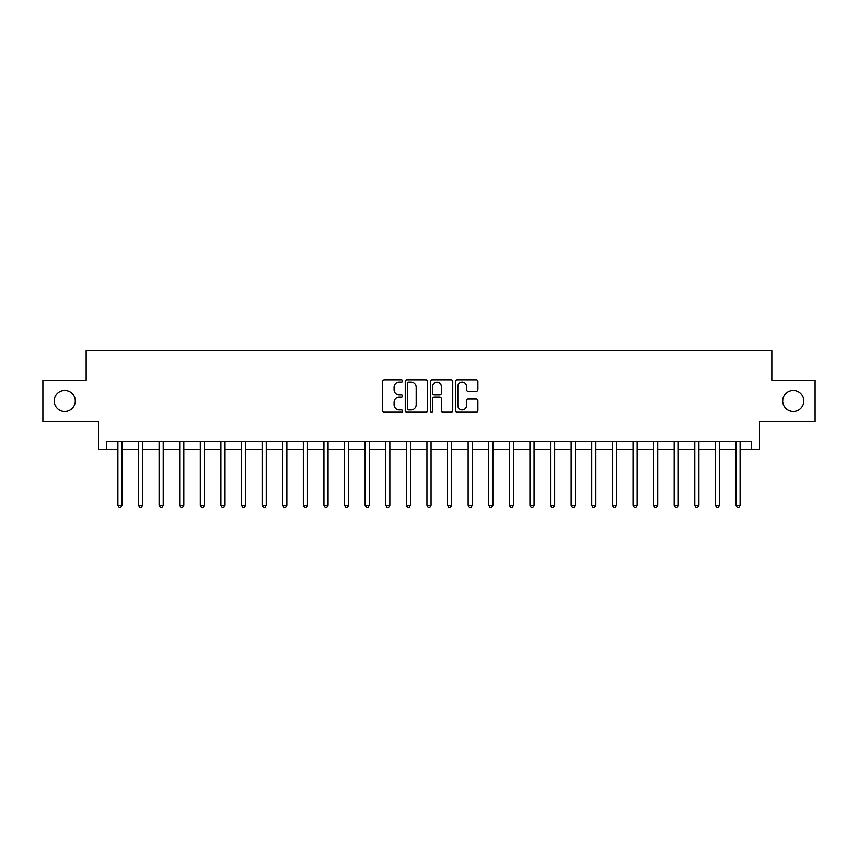 <?xml version="1.0" encoding="UTF-8"?>
<svg xmlns="http://www.w3.org/2000/svg" width="858" height="858" viewBox="0 0 858 858"><rect width="100%" height="100%" fill="white"/><g stroke="black" fill="none" stroke-linecap="round" stroke-linejoin="round"><path stroke-width="1.29" d="M402.627 380.984A1.137 1.137 0 0 0 401.501 379.858L384.309 379.858A1.619 1.619 0 0 0 382.689 381.478L382.689 410.596A1.619 1.619 0 0 0 384.309 412.215L401.501 412.215A1.137 1.137 0 0 0 402.627 411.079A1.137 1.137 0 0 0 401.501 409.952L399.27 409.952A5.18 5.18 0 0 1 394.09 404.772L394.09 402.348A5.18 5.18 0 0 1 399.27 397.168L401.501 397.168A1.137 1.137 0 0 0 402.627 396.031A1.137 1.137 0 0 0 401.501 394.905L399.27 394.905A5.18 5.18 0 0 1 394.09 389.725L394.09 387.301A5.18 5.18 0 0 1 399.27 382.121L401.501 382.121A1.137 1.137 0 0 0 402.627 380.984M782.71 400.976A10.553 10.553 0 0 0 793.264 411.529A10.553 10.553 0 0 0 803.807 400.976A10.553 10.553 0 0 0 793.264 390.433A10.553 10.553 0 0 0 782.71 400.976M54.193 400.976A10.553 10.553 0 0 0 64.736 411.529A10.553 10.553 0 0 0 75.29 400.976A10.553 10.553 0 0 0 64.736 390.433A10.553 10.553 0 0 0 54.193 400.976M476.287 391.259A1.619 1.619 0 0 0 477.895 389.65L477.895 381.478A1.619 1.619 0 0 0 476.287 379.858L457.196 379.858A1.619 1.619 0 0 0 455.577 381.478L455.577 410.596A1.619 1.619 0 0 0 457.196 412.215L476.287 412.215A1.619 1.619 0 0 0 477.895 410.596L477.895 400.729A1.619 1.619 0 0 0 476.287 399.109L468.114 399.109A1.619 1.619 0 0 0 466.495 400.729L466.495 405.62A4.333 4.333 0 0 1 462.162 409.952A4.333 4.333 0 0 1 457.84 405.62L457.84 386.454A4.333 4.333 0 0 1 462.162 382.121A4.333 4.333 0 0 1 466.495 386.454L466.495 389.65A1.619 1.619 0 0 0 468.114 391.259L476.287 391.259M106.767 449.603L106.767 441.366L751.233 441.366L751.233 449.603L759.469 449.603L759.469 421.578L815.1 421.578L815.1 380.373L771.835 380.373L771.835 350.707L86.165 350.707L86.165 380.373L42.9 380.373L42.9 421.578L98.531 421.578L98.531 449.603L117.9 449.603M427.584 381.478A1.619 1.619 0 0 0 425.965 379.858L406.874 379.858A1.619 1.619 0 0 0 405.255 381.478L405.255 410.596A1.619 1.619 0 0 0 406.874 412.215L425.965 412.215A1.619 1.619 0 0 0 427.584 410.596L427.584 381.478M432.035 379.858L451.126 379.858A1.619 1.619 0 0 1 452.745 381.478L452.745 410.596A1.619 1.619 0 0 1 451.126 412.215L442.953 412.215A1.619 1.619 0 0 1 441.334 410.596L441.334 398.788A1.619 1.619 0 0 0 439.714 397.168L434.298 397.168A1.619 1.619 0 0 0 432.679 398.788L432.679 411.079A1.137 1.137 0 0 1 431.553 412.215A1.137 1.137 0 0 1 430.416 411.079L430.416 381.478A1.619 1.619 0 0 1 432.035 379.858M122.018 449.603L138.503 449.603M142.621 449.603L159.105 449.603M163.224 449.603L179.708 449.603M183.827 449.603L200.311 449.603M204.429 449.603L220.914 449.603M225.032 449.603L241.516 449.603M245.635 449.603L262.119 449.603M266.237 449.603L282.722 449.603M286.84 449.603L303.324 449.603M307.443 449.603L323.927 449.603M328.046 449.603L344.53 449.603M348.648 449.603L365.133 449.603M369.251 449.603L385.735 449.603M389.854 449.603L406.338 449.603M410.456 449.603L426.941 449.603M431.059 449.603L447.544 449.603M451.662 449.603L468.146 449.603M472.265 449.603L488.749 449.603M492.867 449.603L509.352 449.603M513.47 449.603L529.954 449.603M534.073 449.603L550.557 449.603M554.676 449.603L571.16 449.603M575.278 449.603L591.763 449.603M595.881 449.603L612.365 449.603M616.484 449.603L632.968 449.603M637.086 449.603L653.571 449.603M657.689 449.603L674.173 449.603M678.292 449.603L694.776 449.603M698.895 449.603L715.379 449.603M719.497 449.603L735.982 449.603M740.1 449.603L751.233 449.603M408.655 382.121A1.137 1.137 0 0 0 407.518 383.258L407.518 408.816A1.137 1.137 0 0 0 408.655 409.952L411.003 409.952A5.18 5.18 0 0 0 416.184 404.772L416.184 387.301A5.18 5.18 0 0 0 411.003 382.121L408.655 382.121M441.334 386.529A4.333 4.333 0 0 0 437.012 382.207A4.333 4.333 0 0 0 432.679 386.529L432.679 393.286A1.619 1.619 0 0 0 434.298 394.905L439.714 394.905A1.619 1.619 0 0 0 441.334 393.286L441.334 386.529M122.222 441.366L122.136 441.57A1.652 1.652 90.2 0 0 122.018 442.181L122.018 505.147L117.9 505.147L117.9 442.181A1.652 1.652 90.2 0 0 117.771 441.57L117.696 441.366M122.018 505.147L120.774 507.293L119.133 507.293L117.9 505.147M142.825 441.366L142.739 441.57A1.652 1.652 0 0 0 142.621 442.181L142.621 505.147L138.503 505.147L138.503 442.181A1.652 1.652 0 0 0 138.374 441.57L138.299 441.366M142.621 505.147L141.377 507.293L139.736 507.293L138.503 505.147M163.428 441.366L163.342 441.57A1.652 1.652 0 0 0 163.224 442.181L163.224 505.147L159.105 505.147L159.105 442.181A1.652 1.652 0 0 0 158.977 441.57L158.902 441.366M163.224 505.147L161.99 507.293L160.339 507.293L159.105 505.147M184.03 441.366L183.944 441.57A1.652 1.652 0 0 0 183.827 442.181L183.827 505.147L179.708 505.147L179.708 442.181A1.652 1.652 0 0 0 179.579 441.57L179.504 441.366M183.827 505.147L182.593 507.293L180.941 507.293L179.708 505.147M204.633 441.366L204.547 441.57A1.652 1.652 0 0 0 204.429 442.181L204.429 505.147L200.311 505.147L200.311 442.181A1.652 1.652 0 0 0 200.193 441.57L200.107 441.366M204.429 505.147L203.196 507.293L201.544 507.293L200.311 505.147M225.236 441.366L225.15 441.57A1.652 1.652 0 0 0 225.032 442.181L225.032 505.147L220.914 505.147L220.914 442.181A1.652 1.652 0 0 0 220.796 441.57L220.71 441.366M225.032 505.147L223.799 507.293L222.147 507.293L220.914 505.147M245.838 441.366L245.753 441.57A1.652 1.652 0 0 0 245.635 442.181L245.635 505.147L241.516 505.147L241.516 442.181A1.652 1.652 0 0 0 241.398 441.57L241.312 441.366M245.635 505.147L244.401 507.293L242.75 507.293L241.516 505.147M266.441 441.366L266.355 441.57A1.652 1.652 0 0 0 266.237 442.181L266.237 505.147L262.119 505.147L262.119 442.181A1.652 1.652 0 0 0 262.001 441.57L261.915 441.366M266.237 505.147L265.004 507.293L263.352 507.293L262.119 505.147M287.044 441.366L286.958 441.57A1.652 1.652 0 0 0 286.84 442.181L286.84 505.147L282.722 505.147L282.722 442.181A1.652 1.652 0 0 0 282.604 441.57L282.518 441.366M286.84 505.147L285.607 507.293L283.955 507.293L282.722 505.147M307.647 441.366L307.561 441.57A1.652 1.652 0 0 0 307.443 442.181L307.443 505.147L303.324 505.147L303.324 442.181A1.652 1.652 0 0 0 303.206 441.57L303.121 441.366M307.443 505.147L306.209 507.293L304.558 507.293L303.324 505.147M328.249 441.366L328.164 441.57A1.652 1.652 0 0 0 328.046 442.181L328.046 505.147L323.927 505.147L323.927 442.181A1.652 1.652 0 0 0 323.809 441.57L323.723 441.366M328.046 505.147L326.812 507.293L325.161 507.293L323.927 505.147M348.852 441.366L348.766 441.57A1.652 1.652 0 0 0 348.648 442.181L348.648 505.147L344.53 505.147L344.53 442.181A1.652 1.652 0 0 0 344.412 441.57L344.326 441.366M348.648 505.147L347.415 507.293L345.763 507.293L344.53 505.147M369.455 441.366L369.369 441.57A1.652 1.652 0 0 0 369.251 442.181L369.251 505.147L365.133 505.147L365.133 442.181A1.652 1.652 0 0 0 365.015 441.57L364.929 441.366M369.251 505.147L368.018 507.293L366.366 507.293L365.133 505.147M390.058 441.366L389.972 441.57A1.652 1.652 0 0 0 389.854 442.181L389.854 505.147L385.735 505.147L385.735 442.181A1.652 1.652 0 0 0 385.617 441.57L385.532 441.366M389.854 505.147L388.62 507.293L386.969 507.293L385.735 505.147M410.66 441.366L410.574 441.57A1.652 1.652 0 0 0 410.456 442.181L410.456 505.147L406.338 505.147L406.338 442.181A1.652 1.652 0 0 0 406.22 441.57L406.134 441.366M410.456 505.147L409.223 507.293L407.571 507.293L406.338 505.147M431.263 441.366L431.177 441.57A1.652 1.652 0 0 0 431.059 442.181L431.059 505.147L426.941 505.147L426.941 442.181A1.652 1.652 0 0 0 426.823 441.57L426.737 441.366M431.059 505.147L429.826 507.293L428.174 507.293L426.941 505.147M451.866 441.366L451.78 441.57A1.652 1.652 0 0 0 451.662 442.181L451.662 505.147L447.544 505.147L447.544 442.181A1.652 1.652 0 0 0 447.426 441.57L447.34 441.366M451.662 505.147L450.429 507.293L448.777 507.293L447.544 505.147M472.468 441.366L472.383 441.57A1.652 1.652 0 0 0 472.265 442.181L472.265 505.147L468.146 505.147L468.146 442.181A1.652 1.652 0 0 0 468.028 441.57L467.942 441.366M472.265 505.147L471.031 507.293L469.38 507.293L468.146 505.147M493.071 441.366L492.985 441.57A1.652 1.652 0 0 0 492.867 442.181L492.867 505.147L488.749 505.147L488.749 442.181A1.652 1.652 0 0 0 488.631 441.57L488.545 441.366M492.867 505.147L491.634 507.293L489.982 507.293L488.749 505.147M513.674 441.366L513.588 441.57A1.652 1.652 0 0 0 513.47 442.181L513.47 505.147L509.352 505.147L509.352 442.181A1.652 1.652 0 0 0 509.234 441.57L509.148 441.366M513.47 505.147L512.237 507.293L510.585 507.293L509.352 505.147M534.277 441.366L534.191 441.57A1.652 1.652 0 0 0 534.073 442.181L534.073 505.147L529.954 505.147L529.954 442.181A1.652 1.652 0 0 0 529.836 441.57L529.751 441.366M534.073 505.147L532.839 507.293L531.188 507.293L529.954 505.147M554.879 441.366L554.794 441.57A1.652 1.652 0 0 0 554.676 442.181L554.676 505.147L550.557 505.147L550.557 442.181A1.652 1.652 0 0 0 550.439 441.57L550.353 441.366M554.676 505.147L553.442 507.293L551.791 507.293L550.557 505.147M575.482 441.366L575.396 441.57A1.652 1.652 0 0 0 575.278 442.181L575.278 505.147L571.16 505.147L571.16 442.181A1.652 1.652 0 0 0 571.042 441.57L570.956 441.366M575.278 505.147L574.045 507.293L572.393 507.293L571.16 505.147M596.085 441.366L595.999 441.57A1.652 1.652 0 0 0 595.881 442.181L595.881 505.147L591.763 505.147L591.763 442.181A1.652 1.652 0 0 0 591.645 441.57L591.559 441.366M595.881 505.147L594.648 507.293L592.996 507.293L591.763 505.147M616.688 441.366L616.602 441.57A1.652 1.652 0 0 0 616.484 442.181L616.484 505.147L612.365 505.147L612.365 442.181A1.652 1.652 0 0 0 612.247 441.57L612.162 441.366M616.484 505.147L615.25 507.293L613.599 507.293L612.365 505.147M637.29 441.366L637.204 441.57A1.652 1.652 0 0 0 637.086 442.181L637.086 505.147L632.968 505.147L632.968 442.181A1.652 1.652 0 0 0 632.85 441.57L632.764 441.366M637.086 505.147L635.853 507.293L634.201 507.293L632.968 505.147M657.893 441.366L657.807 441.57A1.652 1.652 0 0 0 657.689 442.181L657.689 505.147L653.571 505.147L653.571 442.181A1.652 1.652 0 0 0 653.453 441.57L653.367 441.366M657.689 505.147L656.456 507.293L654.804 507.293L653.571 505.147M678.496 441.366L678.421 441.57A1.652 1.652 0 0 0 678.292 442.181L678.292 505.147L674.173 505.147L674.173 442.181A1.652 1.652 0 0 0 674.056 441.57L673.97 441.366M678.292 505.147L677.059 507.293L675.407 507.293L674.173 505.147M699.098 441.366L699.023 441.57A1.652 1.652 0 0 0 698.895 442.181L698.895 505.147L694.776 505.147L694.776 442.181A1.652 1.652 0 0 0 694.658 441.57L694.572 441.366M698.895 505.147L697.661 507.293L696.01 507.293L694.776 505.147M719.701 441.366L719.626 441.57A1.652 1.652 0 0 0 719.497 442.181L719.497 505.147L715.379 505.147L715.379 442.181A1.652 1.652 0 0 0 715.261 441.57L715.175 441.366M719.497 505.147L718.264 507.293L716.623 507.293L715.379 505.147M740.304 441.366L740.229 441.57A1.652 1.652 0 0 0 740.1 442.181L740.1 505.147L735.982 505.147L735.982 442.181A1.652 1.652 0 0 0 735.864 441.57L735.778 441.366M740.1 505.147L738.867 507.293L737.226 507.293L735.982 505.147"/></g></svg>
